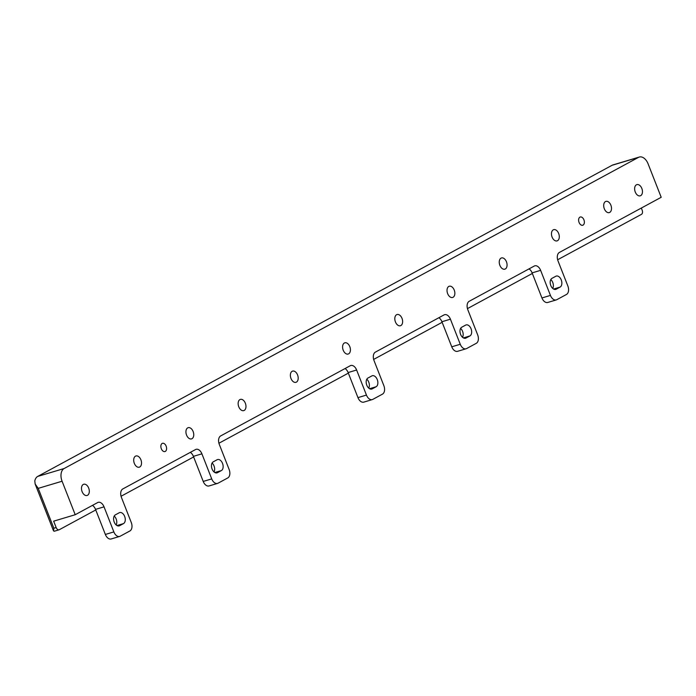 <?xml version="1.0" encoding="UTF-8"?>
<svg xmlns="http://www.w3.org/2000/svg" width="696" height="696" viewBox="0 0 696 696"><rect width="100%" height="100%" fill="white"/><g stroke="black" fill="none" stroke-linecap="round" stroke-linejoin="round"><path stroke-width="1.04" d="M583.909 219.823A4.306 2.714 73.3 0 0 580.255 217.004A4.306 2.714 73.3 0 0 579.072 222.442A4.306 2.714 73.3 0 0 582.726 225.252A4.306 2.714 73.3 0 0 583.909 219.823M166.144 446.127A4.306 2.714 73.3 0 0 162.499 443.308A4.306 2.714 73.3 0 0 161.315 448.746A4.306 2.714 73.3 0 0 164.961 451.556A4.306 2.714 73.3 0 0 166.144 446.127M114.222 516.04A5.855 3.689 -106.7 0 1 116.154 518.938A5.855 3.689 -106.7 0 1 116.145 524.949M124.654 516.397A5.855 3.689 -106.7 0 1 123.496 523.601L119.625 525.697A5.855 3.689 -106.7 0 1 119.181 525.88A5.855 3.689 -106.7 0 1 114.083 521.695A5.855 3.689 -106.7 0 1 115.379 514.849L119.242 512.752A5.855 3.689 -106.7 0 1 119.695 512.569A5.855 3.689 -106.7 0 1 124.654 516.397M212.089 463.023A5.855 3.689 -106.7 0 1 214.02 465.928A5.855 3.689 -106.7 0 1 214.011 471.94M222.52 463.379A5.855 3.689 -106.7 0 1 221.363 470.583L217.491 472.68A5.855 3.689 -106.7 0 1 217.048 472.862A5.855 3.689 -106.7 0 1 211.949 468.678A5.855 3.689 -106.7 0 1 213.246 461.84L217.109 459.743A5.855 3.689 -106.7 0 1 217.561 459.551A5.855 3.689 -106.7 0 1 222.52 463.379M366.818 379.207A5.855 3.689 -106.7 0 1 368.75 382.104A5.855 3.689 -106.7 0 1 368.741 388.124M377.249 379.564A5.855 3.689 -106.7 0 1 376.084 386.767L372.221 388.864A5.855 3.689 -106.7 0 1 371.768 389.047A5.855 3.689 -106.7 0 1 366.67 384.862A5.855 3.689 -106.7 0 1 367.966 378.015L371.838 375.927A5.855 3.689 -106.7 0 1 372.282 375.736A5.855 3.689 -106.7 0 1 377.249 379.564M460.622 328.399A5.855 3.689 -106.7 0 1 462.553 331.296A5.855 3.689 -106.7 0 1 462.544 337.308M471.053 328.747A5.855 3.689 -106.7 0 1 469.887 335.95L466.024 338.047A5.855 3.689 -106.7 0 1 465.572 338.239A5.855 3.689 -106.7 0 1 460.474 334.054A5.855 3.689 -106.7 0 1 461.77 327.207L465.641 325.11A5.855 3.689 -106.7 0 1 466.085 324.928A5.855 3.689 -106.7 0 1 471.053 328.747M550.806 279.54A5.855 3.689 -106.7 0 1 552.737 282.437A5.855 3.689 -106.7 0 1 552.728 288.449M561.237 279.896A5.855 3.689 -106.7 0 1 560.08 287.1L556.208 289.197A5.855 3.689 -106.7 0 1 555.765 289.379A5.855 3.689 -106.7 0 1 550.667 285.195A5.855 3.689 -106.7 0 1 551.963 278.348L555.826 276.251A5.855 3.689 -106.7 0 1 556.278 276.068A5.855 3.689 -106.7 0 1 561.237 279.896M82.111 491.646A5.855 3.689 -106.7 0 1 83.72 484.259A5.855 3.689 -106.7 0 1 88.688 488.087A5.855 3.689 -106.7 0 1 87.078 495.474A5.855 3.689 -106.7 0 1 82.111 491.646M134.328 463.362A5.855 3.689 -106.7 0 1 135.938 455.976A5.855 3.689 -106.7 0 1 140.905 459.795A5.855 3.689 -106.7 0 1 139.296 467.19A5.855 3.689 -106.7 0 1 134.328 463.362M186.554 435.07A5.855 3.689 -106.7 0 1 188.164 427.683A5.855 3.689 -106.7 0 1 193.131 431.511A5.855 3.689 -106.7 0 1 191.513 438.898A5.855 3.689 -106.7 0 1 186.554 435.07M238.771 406.786A5.855 3.689 -106.7 0 1 240.381 399.391A5.855 3.689 -106.7 0 1 245.349 403.219A5.855 3.689 -106.7 0 1 243.739 410.614A5.855 3.689 -106.7 0 1 238.771 406.786M290.989 378.493A5.855 3.689 -106.7 0 1 292.598 371.107A5.855 3.689 -106.7 0 1 297.566 374.935A5.855 3.689 -106.7 0 1 295.957 382.322A5.855 3.689 -106.7 0 1 290.989 378.493M343.215 350.21A5.855 3.689 -106.7 0 1 344.825 342.815A5.855 3.689 -106.7 0 1 349.792 346.643A5.855 3.689 -106.7 0 1 348.183 354.038A5.855 3.689 -106.7 0 1 343.215 350.21M395.432 321.917A5.855 3.689 -106.7 0 1 397.042 314.531A5.855 3.689 -106.7 0 1 402.01 318.359A5.855 3.689 -106.7 0 1 400.4 325.745A5.855 3.689 -106.7 0 1 395.432 321.917M447.65 293.634A5.855 3.689 -106.7 0 1 449.268 286.239A5.855 3.689 -106.7 0 1 454.227 290.067A5.855 3.689 -106.7 0 1 452.618 297.462A5.855 3.689 -106.7 0 1 447.65 293.634M499.876 265.341A5.855 3.689 -106.7 0 1 501.485 257.955A5.855 3.689 -106.7 0 1 506.453 261.783A5.855 3.689 -106.7 0 1 504.844 269.169A5.855 3.689 -106.7 0 1 499.876 265.341M552.093 237.058A5.855 3.689 -106.7 0 1 553.703 229.663A5.855 3.689 -106.7 0 1 558.67 233.491A5.855 3.689 -106.7 0 1 557.061 240.886A5.855 3.689 -106.7 0 1 552.093 237.058M604.319 208.765A5.855 3.689 -106.7 0 1 605.929 201.379A5.855 3.689 -106.7 0 1 610.888 205.207A5.855 3.689 -106.7 0 1 609.278 212.593A5.855 3.689 -106.7 0 1 604.319 208.765M635.257 192A5.855 3.689 -106.7 0 1 636.875 184.614A5.855 3.689 -106.7 0 1 641.834 188.442A5.855 3.689 -106.7 0 1 640.224 195.828A5.855 3.689 -106.7 0 1 635.257 192M92.464 505.374A6.89 4.341 -106.7 0 1 95.535 509.385L105.357 534.458L113.857 531.909L104.035 506.845A6.89 4.341 -106.7 0 0 98.188 502.338A6.89 4.341 -106.7 0 0 97.666 502.555L75.212 514.718L62.083 481.232L38.219 488.366L35.157 483.998L34.8 480.953A10.327 6.516 -106.7 0 1 37.715 476.421L612.097 165.274A10.327 6.516 -106.7 0 1 612.889 164.943L639.311 157.044A10.327 6.516 73.3 0 0 638.519 157.366L612.097 165.274M639.311 157.044A10.327 6.516 73.3 0 1 648.072 163.795L661.2 197.29L559.393 252.439A6.89 4.341 -106.7 0 0 558.018 260.913L567.849 285.986A6.89 4.341 73.3 0 1 566.474 294.46L556.809 299.698A6.89 4.341 73.3 0 1 556.278 299.915A6.89 4.341 73.3 0 1 550.44 295.417L540.618 270.344L532.118 272.884L541.94 297.958L550.44 295.417M540.618 270.344A6.89 4.341 -106.7 0 0 534.772 265.837A6.89 4.341 -106.7 0 0 534.25 266.055L469.2 301.29A6.89 4.341 -106.7 0 0 467.834 309.772L477.656 334.837A6.89 4.341 73.3 0 1 476.29 343.311L466.625 348.557A6.89 4.341 73.3 0 1 466.094 348.774A6.89 4.341 73.3 0 1 460.256 344.268L450.425 319.194L441.925 321.743L451.756 346.808L460.256 344.268M450.425 319.194A6.89 4.341 -106.7 0 0 444.587 314.696A6.89 4.341 -106.7 0 0 444.057 314.914L375.396 352.106A6.89 4.341 -106.7 0 0 374.03 360.58L383.853 385.654A6.89 4.341 73.3 0 1 382.487 394.127L372.821 399.365A6.89 4.341 73.3 0 1 372.29 399.582A6.89 4.341 73.3 0 1 366.453 395.084L356.622 370.011L348.122 372.551L357.953 397.625L366.453 395.084M356.622 370.011A6.89 4.341 -106.7 0 0 350.784 365.504A6.89 4.341 -106.7 0 0 350.253 365.731L220.675 435.922A6.89 4.341 -106.7 0 0 219.301 444.396L229.132 469.469A6.89 4.341 73.3 0 1 227.757 477.943L218.092 483.181A6.89 4.341 73.3 0 1 217.561 483.398A6.89 4.341 73.3 0 1 211.723 478.9L201.901 453.827L193.401 456.367L203.223 481.441L211.723 478.9M201.901 453.827A6.89 4.341 -106.7 0 0 196.054 449.329A6.89 4.341 -106.7 0 0 195.532 449.546L122.809 488.94A6.89 4.341 -106.7 0 0 121.435 497.414L131.266 522.487A6.89 4.341 73.3 0 1 129.9 530.961L120.225 536.198A6.89 4.341 73.3 0 1 119.703 536.416A6.89 4.341 73.3 0 1 113.857 531.909M38.219 488.366L53.844 528.238L56.15 527.551L53.653 521.173L75.212 514.718M37.715 476.421L64.136 468.521L638.519 157.366M557.644 259.756L641.46 214.351A3.445 2.175 73.3 0 0 642.138 210.114L641.329 208.052M64.136 468.521A10.327 6.516 73.3 0 0 62.083 481.232M119.703 536.416L111.195 538.956A6.89 4.341 -106.7 0 1 105.357 534.458M190.321 452.365A6.89 4.341 -106.7 0 1 193.401 456.367M217.561 483.398L209.061 485.947A6.89 4.341 -106.7 0 1 203.223 481.441M345.051 368.549A6.89 4.341 -106.7 0 1 348.122 372.551M372.29 399.582L363.79 402.131A6.89 4.341 -106.7 0 1 357.953 397.625M438.854 317.733A6.89 4.341 -106.7 0 1 441.925 321.743M466.094 348.774L457.594 351.315A6.89 4.341 -106.7 0 1 451.756 346.808M529.038 268.882A6.89 4.341 -106.7 0 1 532.118 272.884M556.278 299.915L547.778 302.455A6.89 4.341 -106.7 0 1 541.94 297.958M56.15 527.551A3.445 2.175 73.3 0 0 59.073 529.804A3.445 2.175 73.3 0 0 59.334 529.691L95.761 509.959M532.344 273.458L467.451 308.615M442.151 322.318L373.648 359.423M348.348 373.134L218.927 443.239M193.619 456.95L121.061 496.257M53.844 528.238L53.54 530.918L54.471 531.144M123.496 523.601L116.98 525.55M221.363 470.583L214.838 472.532M376.084 386.767L369.567 388.716M469.887 335.95L463.371 337.908M560.08 287.1L553.555 289.049M104.035 506.845L95.535 509.385M556.208 289.197L555.286 289.475M466.024 338.047L465.102 338.326M372.221 388.864L371.299 389.142M217.491 472.68L216.569 472.958M119.625 525.697L118.703 525.967M53.54 530.918L35.183 484.077M54.227 531.248L59.073 529.804"/></g></svg>
